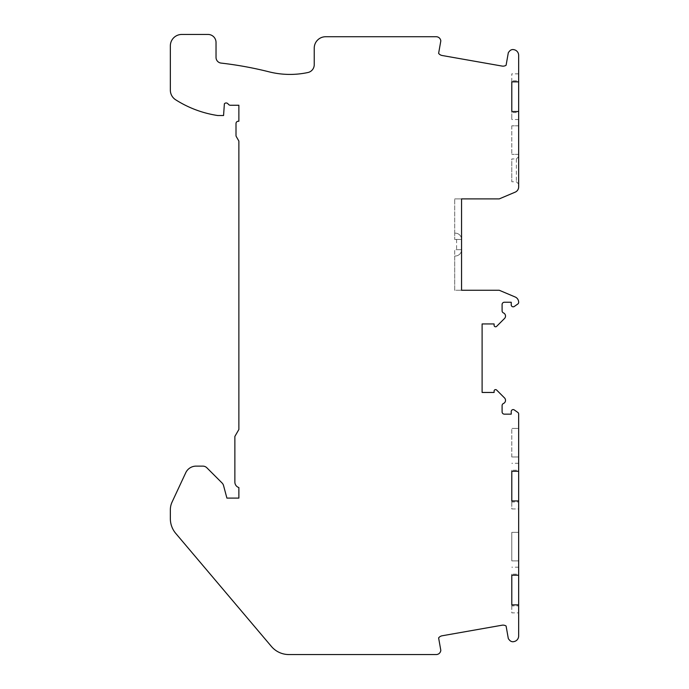 <?xml version="1.0" encoding="UTF-8"?>
<svg xmlns="http://www.w3.org/2000/svg" width="689" height="689" viewBox="0 0 689 689"><rect width="100%" height="100%" fill="white"/><g stroke="black" fill="none" stroke-linecap="round" stroke-linejoin="round"><path stroke-width="0.52" stroke-dasharray="3.44 2.58" d="M226.905 498.095L223.546 485.547A5.71 5.71 0 0 0 222.065 482.989L206.872 467.797A5.71 5.71 0 0 0 202.833 466.126L196.107 466.126A11.42 11.42 0 0 0 185.754 472.714L172.061 502.083A18.276 18.276 0 0 0 170.347 509.808L170.347 518.653A22.84 22.84 0 0 0 175.755 533.407L271.423 646.463A22.84 22.84 0 0 0 288.855 654.55L436.223 654.55A4.565 4.565 0 0 0 440.521 651.544L440.702 651.045A1.714 1.714 0 0 0 440.779 650.166L438.617 637.919A5.71 5.71 0 0 1 442.157 635.775L502.04 625.216A5.71 5.71 0 0 1 506.096 626.017L508.258 638.264A1.714 1.714 0 0 0 508.628 639.065L509.524 640.133A4.565 4.565 0 0 0 513.004 641.76L513.934 641.597A5.71 5.71 0 0 0 518.653 635.973L518.653 414.011A1.938 1.938 0 0 0 517.827 412.427L514.287 409.946A1.938 1.938 0 0 0 511.229 411.531L511.229 414.158L504.382 414.158A2.282 2.282 0 0 1 502.092 411.876L502.092 405.58A2.282 2.282 0 0 1 503.461 403.487A3.428 3.428 0 0 0 504.52 397.923L496.631 390.043A1.481 1.481 0 0 0 494.099 391.094L494.099 392.463L482.111 392.463L482.111 323.942L494.099 323.942L494.099 325.311A1.481 1.481 0 0 0 496.631 326.362L504.52 318.482A3.428 3.428 0 0 0 503.461 312.918A2.282 2.282 0 0 1 502.092 310.825L502.092 304.529A2.282 2.282 0 0 1 504.382 302.247L511.229 302.247L511.229 304.874A1.938 1.938 0 0 0 514.287 306.467L517.827 303.987A1.938 1.938 0 0 0 518.653 302.393L518.653 302.247A5.71 5.71 0 0 0 515.165 296.985L499.241 290.258L461.552 290.258L461.552 198.897L499.241 198.897L515.165 192.162A5.71 5.71 0 0 0 518.653 186.908L518.653 55.309A5.71 5.71 0 0 0 513.934 49.686L513.004 49.522A4.565 4.565 0 0 0 509.524 51.158L508.628 52.218A1.714 1.714 0 0 0 508.258 53.019L506.096 65.266A5.71 5.71 0 0 1 502.04 66.066L442.157 55.508A5.71 5.71 0 0 1 438.617 53.363L440.779 41.125A1.714 1.714 0 0 0 440.702 40.238L440.521 39.738A4.565 4.565 0 0 0 436.223 36.732L325.656 36.732A11.42 11.42 0 0 0 314.236 48.152L314.236 64.697A7.992 7.992 0 0 1 307.923 72.517A85.651 85.651 0 0 1 269.046 71.828A366.582 366.582 0 0 0 221.091 63.087A5.71 5.71 0 0 1 216.027 57.411L216.027 42.442A7.992 7.992 0 0 0 208.035 34.45L181.767 34.45A11.42 11.42 0 0 0 170.347 45.87L170.347 90.13A11.42 11.42 0 0 0 175.635 99.767A108.492 108.492 0 0 0 217.741 115.528L223.563 115.528L224.381 103.815A2.282 2.282 0 0 1 227.775 103.634L228.722 104.582A2.282 2.282 0 0 0 230.333 105.253L238.489 105.253A2.282 2.282 0 0 0 238.868 105.219L238.868 121.238L238.299 121.238A2.282 2.282 0 0 0 236.008 123.529L236.008 135.475A2.282 2.282 0 0 0 236.318 136.62L238.67 140.694A5.71 5.71 0 0 1 238.868 141.064L238.868 429.505L234.871 436.43L234.871 482.111A5.71 5.71 0 0 0 238.868 487.554L238.868 498.095L226.905 498.095M518.653 470.225L518.653 463.266L518.653 471.259L518.653 470.225L511.798 470.225L511.798 471.259L518.653 471.259M511.798 500.955L518.653 500.955L518.653 508.947L511.798 508.947L511.798 500.955L511.798 501.988L518.653 501.988M518.653 500.955L518.653 508.947M518.653 574.144L518.653 567.185L518.653 575.186L518.653 574.144L511.798 574.144L511.798 575.186L518.653 575.186M518.653 604.873L518.653 612.865L511.798 612.865L511.798 604.873L518.653 604.873L518.653 612.865M518.653 428.437L518.653 456.988L518.653 428.437L511.798 428.437L518.653 428.437M518.653 560.906L518.653 532.356L518.653 560.906L511.798 560.906L511.798 532.356L518.653 532.356L511.798 532.356L511.798 560.906L518.653 560.906M461.552 290.258L461.552 249.711L456.592 249.711L461.552 249.711A6.279 6.279 0 0 1 455.274 255.998L454.706 255.998L454.706 290.258L461.552 290.258L454.706 290.258L454.706 249.711L461.552 249.711A6.279 6.279 0 0 1 455.274 255.998L454.706 255.998L454.706 249.711L461.552 249.711A6.279 6.279 0 0 1 455.274 255.998L454.706 255.998L455.274 255.998A6.279 6.279 0 0 0 461.552 249.711L461.552 239.436L456.592 239.436L461.552 239.436L461.552 198.897L454.706 198.897L461.552 198.897M461.552 249.711L461.552 239.436A6.279 6.279 0 0 0 455.274 233.158L454.706 233.158L455.274 233.158A6.279 6.279 0 0 1 461.552 239.436A6.279 6.279 0 0 0 455.274 233.158A6.279 6.279 0 0 1 461.552 239.436L454.706 239.436L461.552 239.436M454.706 233.158L454.706 198.897L454.706 239.436L454.706 233.158L455.274 233.158L454.706 233.158M511.798 111.532L518.653 111.532L518.653 119.524L518.653 112.565L511.798 112.565L511.798 119.524L511.798 112.565M511.798 471.259L511.798 470.225M518.653 156.644L518.653 184.049L518.653 156.644L516.371 158.926L511.798 158.926L511.798 181.767L511.798 158.926M511.798 456.988L511.798 428.437L511.798 456.988L518.653 456.988L511.798 456.988M511.798 604.873L511.798 605.907L518.653 605.907M511.798 605.907L511.798 612.865M511.798 575.186L511.798 574.144M511.798 501.988L511.798 508.947M518.653 125.811L511.798 125.811L518.653 125.811L518.653 154.362L511.798 154.362L518.653 154.362L518.653 125.811M511.798 125.811L511.798 154.362L511.798 125.811M518.653 80.811L518.653 73.852L518.653 81.845L518.653 80.811L511.798 80.811L511.798 81.845L511.798 73.852L511.798 80.811M518.653 111.532L518.653 112.565M511.798 81.845L518.653 81.845M516.371 158.926L516.371 181.767L516.371 158.926M456.592 239.436L456.592 249.711M518.653 119.524L511.798 119.524M518.653 463.266L511.798 463.266M518.653 184.049L516.371 181.767L511.798 181.767M518.653 567.185L511.798 567.185M518.653 73.852L511.798 73.852"/><path stroke-width="1.03" d="M511.798 81.845L511.798 111.532L511.798 81.845L518.653 81.845L518.653 55.309A5.71 5.71 0 0 0 513.934 49.686L513.004 49.522A4.565 4.565 0 0 0 509.524 51.158L508.628 52.218A1.714 1.714 0 0 0 508.258 53.019L506.096 65.266A5.71 5.71 0 0 1 502.04 66.066L442.157 55.508A5.71 5.71 0 0 1 438.617 53.363L440.779 41.125A1.714 1.714 0 0 0 440.702 40.238L440.521 39.738A4.565 4.565 0 0 0 436.223 36.732L325.656 36.732A11.42 11.42 0 0 0 314.236 48.152L314.236 64.697A7.992 7.992 0 0 1 307.923 72.517A85.651 85.651 0 0 1 269.046 71.828A366.582 366.582 0 0 0 221.091 63.087A5.71 5.71 0 0 1 216.027 57.411L216.027 42.442A7.992 7.992 0 0 0 208.035 34.45L181.767 34.45A11.42 11.42 0 0 0 170.347 45.87L170.347 90.13A11.42 11.42 0 0 0 175.635 99.767A108.492 108.492 0 0 0 217.741 115.528L223.563 115.528L224.381 103.815A2.282 2.282 0 0 1 227.775 103.634L228.722 104.582A2.282 2.282 0 0 0 230.333 105.253L238.489 105.253A2.282 2.282 0 0 0 238.868 105.219L238.868 121.238L238.299 121.238A2.282 2.282 0 0 0 236.008 123.529L236.008 135.475A2.282 2.282 0 0 0 236.318 136.62L238.67 140.694A5.71 5.71 0 0 1 238.868 141.064L238.868 429.505L234.871 436.43L234.871 482.111A5.71 5.71 0 0 0 238.868 487.554L238.868 498.095L226.905 498.095L223.546 485.547A5.71 5.71 0 0 0 222.065 482.989L206.872 467.797A5.71 5.71 0 0 0 202.833 466.126L196.107 466.126A11.42 11.42 0 0 0 185.754 472.714L172.061 502.083A18.276 18.276 0 0 0 170.347 509.808L170.347 518.653A22.84 22.84 0 0 0 175.755 533.407L271.423 646.463A22.84 22.84 0 0 0 288.855 654.55L436.223 654.55A4.565 4.565 0 0 0 440.521 651.544L440.702 651.045A1.714 1.714 0 0 0 440.779 650.166L438.617 637.919A5.71 5.71 0 0 1 442.157 635.775L502.04 625.216A5.71 5.71 0 0 1 506.096 626.017L508.258 638.264A1.714 1.714 0 0 0 508.628 639.065L509.524 640.133A4.565 4.565 0 0 0 513.004 641.76L513.934 641.597A5.71 5.71 0 0 0 518.653 635.973L518.653 604.873L511.798 604.873L511.798 575.186L518.653 575.186L518.653 604.873M511.798 111.532L518.653 111.532L518.653 186.908A5.71 5.71 0 0 1 515.165 192.162L499.241 198.897L461.552 198.897L461.552 290.258L499.241 290.258L515.165 296.985A5.71 5.71 0 0 1 518.653 302.247L518.653 302.393A1.938 1.938 0 0 1 517.827 303.987L514.287 306.467A1.938 1.938 0 0 1 511.229 304.874L511.229 302.247L504.382 302.247A2.282 2.282 0 0 0 502.092 304.529L502.092 310.825A2.282 2.282 0 0 0 503.461 312.918A3.428 3.428 0 0 1 504.52 318.482L496.631 326.362A1.481 1.481 0 0 1 494.099 325.311L494.099 323.942L482.111 323.942L482.111 392.463L494.099 392.463L494.099 391.094A1.481 1.481 0 0 1 496.631 390.043L504.52 397.923A3.428 3.428 0 0 1 503.461 403.487A2.282 2.282 0 0 0 502.092 405.58L502.092 411.876A2.282 2.282 0 0 0 504.382 414.158L511.229 414.158L511.229 411.531A1.938 1.938 0 0 1 514.287 409.946L517.827 412.427A1.938 1.938 0 0 1 518.653 414.011L518.653 575.186M518.653 500.955L511.798 500.955L511.798 471.259L518.653 471.259M461.552 249.711L461.552 290.258M461.552 198.897L461.552 239.436M511.798 471.259L511.798 500.955M518.653 81.845L518.653 111.532M511.798 575.186L511.798 604.873"/></g></svg>
